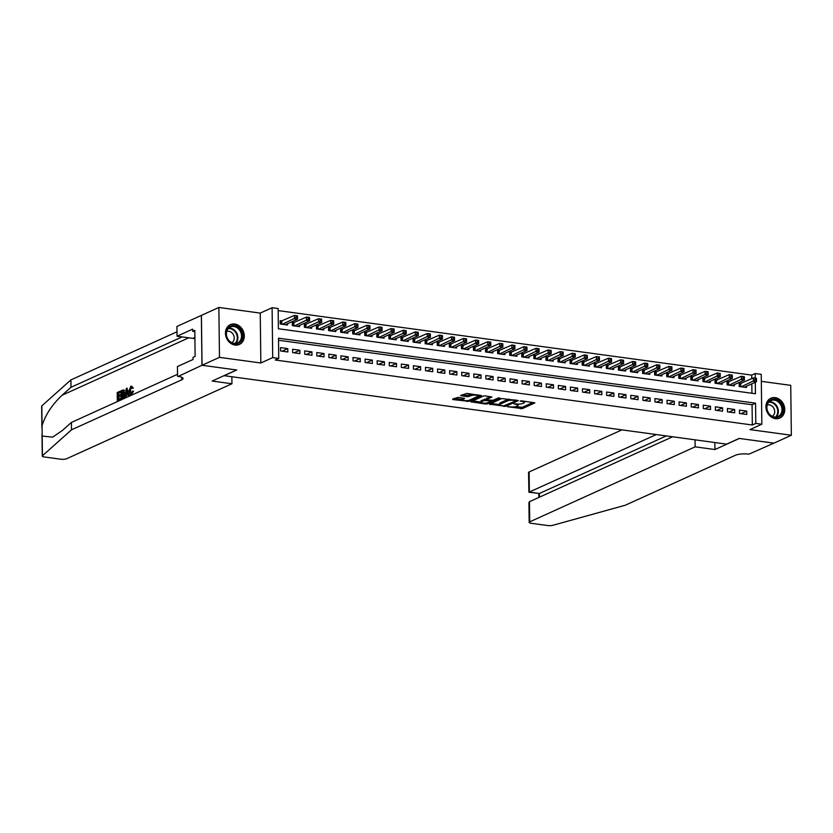 <?xml version="1.0" encoding="UTF-8"?>
<svg xmlns="http://www.w3.org/2000/svg" width="833" height="833" viewBox="0 0 833 833"><rect width="100%" height="100%" fill="white"/><g stroke="black" fill="none" stroke-linecap="round" stroke-linejoin="round"><path stroke-width="1.25" d="M507.547 406.733L522.364 408.628L534.88 402.86L521.604 400.85L520.167 401.079L522.27 401.506A4.384 1.114 179.3 0 1 524.457 402.443A4.384 1.114 179.3 0 1 523.874 403.016L522.843 403.484A4.384 1.114 179.3 0 1 516.856 403.953L513.919 403.838L515.898 404.39A4.384 1.114 179.3 0 1 518.095 405.338A4.384 1.114 179.3 0 1 517.501 405.9L516.47 406.369A4.384 1.114 179.3 0 1 510.494 406.848L507.547 406.733M235 345.06A10.881 9.09 65.6 0 0 239.373 344.456A10.881 9.09 65.6 0 0 243.986 333.273A10.881 9.09 65.6 0 0 234.75 324.027A10.881 9.09 65.6 0 0 230.377 324.631A10.881 9.09 65.6 0 0 225.764 335.814A10.881 9.09 65.6 0 0 235 345.06M775.471 418.676A10.881 9.09 65.6 0 0 779.834 418.072A10.881 9.09 65.6 0 0 784.457 406.889A10.881 9.09 65.6 0 0 775.221 397.643A10.881 9.09 65.6 0 0 770.848 398.247A10.881 9.09 65.6 0 0 766.225 409.43A10.881 9.09 65.6 0 0 775.471 418.676M457.931 397.403L452.6 399.122L453.1 399.601L468.958 401.35L481.474 395.581L466.803 393.384L460.566 395.602L467.24 396.716L471.186 395.623A3.665 0.937 179.3 0 1 475.299 395.144A3.665 0.937 179.3 0 1 478.017 396.008A3.665 0.937 179.3 0 1 477.528 396.487L469.406 400.173A3.665 0.937 179.3 0 1 465.293 400.652A3.665 0.937 179.3 0 1 462.575 399.788A3.665 0.937 179.3 0 1 463.065 399.309L464.606 398.518L463.919 398.226L457.931 397.403M202.034 365.271L201.419 315.374L218.871 307.46L219.475 357.357L202.034 365.271L236.759 369.998L224.192 375.693L726.615 444.135L739.183 438.429L773.899 443.166L791.35 435.253L749.981 429.609L761.851 424.236L755.812 423.414L752.324 424.997L275.254 360.012L278.743 358.429L272.703 357.607L272.099 307.71L278.139 308.533L278.389 328.764L755.448 393.738L755.302 382.232M219.475 357.357L260.844 362.99L272.703 357.607M489.471 404.14L505.829 406.369L518.345 400.6L501.799 398.549L489.471 404.14M485.524 404.015L470.853 401.808L483.369 396.039L485.233 395.894L491.907 396.997L486.722 399.444L487.222 399.923L493.063 400.309L498.269 397.955L500.06 398.049L487.399 403.859L485.524 404.015L485.514 403.141M791.35 435.253L790.736 385.346L761.32 381.347M282.314 320.924L280.2 320.632L280.242 324.006L287.489 324.995L287.479 323.756M294.393 322.569L292.279 322.277L292.321 325.651L299.568 326.64L299.557 325.401M306.471 324.214L304.357 323.922L304.399 327.296L311.646 328.285L311.625 327.046M318.55 325.859L316.436 325.568L316.478 328.941L323.725 329.93L323.704 328.691M330.628 327.504L328.514 327.213L328.556 330.586L335.803 331.576L335.782 330.337M342.707 329.15L340.593 328.858L340.635 332.232L347.882 333.221L347.861 331.982M354.785 330.795L352.671 330.503L352.713 333.877L359.96 334.866L359.939 333.627M366.864 332.44L364.75 332.148L364.781 335.522L372.028 336.511L372.018 335.272M378.932 334.085L376.818 333.794L376.86 337.167L384.107 338.156L384.096 336.917M391.01 335.73L388.896 335.439L388.938 338.812L396.185 339.802L396.175 338.552M403.089 337.375L400.975 337.084L401.017 340.458L408.264 341.447L408.253 340.197M415.167 339.021L413.053 338.729L413.095 342.103L420.342 343.092L420.332 341.842M427.246 340.666L425.132 340.374L425.174 343.748L432.421 344.737L432.41 343.488M439.324 342.311L437.21 342.019L437.252 345.393L444.499 346.382L444.478 345.133M451.403 343.956L449.289 343.665L449.331 347.038L456.578 348.017L456.557 346.778M463.481 345.601L461.367 345.31L461.409 348.683L468.656 349.662L468.635 348.423M475.56 347.246L473.446 346.955L473.488 350.329L480.735 351.307L480.714 350.068M487.638 348.892L485.524 348.6L485.566 351.974L492.813 352.953L492.792 351.713M499.717 350.537L497.603 350.245L497.634 353.619L504.881 354.598L504.871 353.359M511.785 352.172L509.671 351.89L509.713 355.264L516.96 356.243L516.949 355.004M523.863 353.817L521.75 353.536L521.791 356.909L529.038 357.888L529.028 356.649M535.942 355.462L533.828 355.181L533.87 358.554L541.117 359.533L541.106 358.294M548.02 357.107L545.907 356.826L545.948 360.2L553.195 361.178L553.185 359.939M560.099 358.752L557.985 358.471L558.027 361.845L565.274 362.824L565.263 361.584M572.177 360.397L570.064 360.116L570.105 363.49L577.352 364.469L577.331 363.23M584.256 362.043L582.142 361.761L582.184 365.135L589.431 366.114L589.41 364.875M596.334 363.688L594.221 363.407L594.262 366.78L601.509 367.759L601.488 366.52M608.413 365.333L606.299 365.052L606.341 368.425L613.588 369.404L613.567 368.165M620.491 366.978L618.378 366.697L618.419 370.071L625.666 371.049L625.645 369.81M632.559 368.623L630.456 368.342L630.487 371.716L637.734 372.695L637.724 371.456M644.638 370.269L642.524 369.987L642.566 373.361L649.813 374.34L649.802 373.101M656.716 371.914L654.603 371.633L654.644 374.996L661.891 375.985L661.881 374.746M668.795 373.559L666.681 373.278L666.723 376.641L673.97 377.63L673.959 376.391M680.873 375.204L678.76 374.923L678.801 378.286L686.048 379.275L686.038 378.036M692.952 376.849L690.838 376.568L690.88 379.931L698.127 380.92L698.106 379.681M705.03 378.494L702.917 378.213L702.958 381.576L710.205 382.566L710.185 381.327M717.109 380.14L714.995 379.858L715.037 383.222L722.284 384.211L722.263 382.972M729.187 381.785L727.074 381.504L727.115 384.867L734.362 385.856L734.342 384.617M739.517 413.491L746.764 414.48L746.722 411.106L739.475 410.117L739.517 413.491M727.438 411.846L734.685 412.835L734.644 409.461L727.396 408.472L727.438 411.846M715.36 410.2L722.607 411.19L722.565 407.816L715.328 406.827L715.36 410.2M703.291 408.555L710.539 409.544L710.497 406.171L703.25 405.182L703.291 408.555M691.213 406.91L698.46 407.899L698.418 404.526L691.171 403.536L691.213 406.91M679.134 405.265L686.382 406.254L686.34 402.88L679.093 401.891L679.134 405.265M667.056 403.62L674.303 404.609L674.261 401.235L667.014 400.246L667.056 403.62M654.977 401.975L662.225 402.964L662.183 399.59L654.936 398.601L654.977 401.975M642.899 400.329L650.146 401.319L650.104 397.945L642.857 396.956L642.899 400.329M630.82 398.684L638.068 399.673L638.026 396.3L630.779 395.311L630.82 398.684M618.742 397.039L625.989 398.028L625.947 394.655L618.7 393.665L618.742 397.039M606.663 395.394L613.911 396.383L613.869 393.009L606.622 392.02L606.663 395.394M594.585 393.749L601.832 394.738L601.79 391.364L594.543 390.375L594.585 393.749M582.506 392.104L589.754 393.093L589.712 389.719L582.475 388.73L582.506 392.104M570.438 390.458L577.685 391.448L577.644 388.074L570.397 387.085L570.438 390.458M558.36 388.813L565.607 389.802L565.565 386.429L558.318 385.44L558.36 388.813M546.281 387.168L553.529 388.157L553.487 384.784L546.24 383.794L546.281 387.168M534.203 385.523L541.45 386.512L541.408 383.138L534.161 382.149L534.203 385.523M522.124 383.878L529.371 384.867L529.33 381.493L522.083 380.504L522.124 383.878M510.046 382.232L517.293 383.222L517.251 379.848L510.004 378.859L510.046 382.232M497.967 380.587L505.214 381.576L505.173 378.203L497.926 377.214L497.967 380.587M485.889 378.942L493.136 379.931L493.094 376.558L485.847 375.568L485.889 378.942M473.81 377.297L481.058 378.286L481.016 374.912L473.769 373.923L473.81 377.297M461.732 375.652L468.979 376.641L468.937 373.267L461.69 372.278L461.732 375.652M449.664 374.007L456.901 374.996L456.859 371.622L449.622 370.633L449.664 374.007M437.585 372.361L444.832 373.351L444.791 369.977L437.544 368.988L437.585 372.361M425.507 370.716L432.754 371.705L432.712 368.332L425.465 367.343L425.507 370.716M413.428 369.071L420.675 370.06L420.634 366.687L413.387 365.697L413.428 369.071M401.35 367.426L408.597 368.415L408.555 365.041L401.308 364.052L401.35 367.426M389.271 365.781L396.518 366.77L396.477 363.396L389.23 362.407L389.271 365.781M377.193 364.136L384.44 365.125L384.398 361.751L377.151 360.762L377.193 364.136M365.114 362.49L372.361 363.48L372.32 360.106L365.073 359.117L365.114 362.49M353.036 360.845L360.283 361.834L360.241 358.461L352.994 357.472L353.036 360.845M340.957 359.2L348.204 360.189L348.163 356.816L340.916 355.826L340.957 359.2M328.879 357.555L336.126 358.544L336.084 355.17L328.837 354.181L328.879 357.555M316.811 355.91L324.047 356.899L324.016 353.525L316.769 352.536L316.811 355.91M304.732 354.264L311.979 355.254L311.938 351.88L304.691 350.891L304.732 354.264M292.654 352.619L299.901 353.609L299.859 350.235L292.612 349.246L292.654 352.619M752.324 424.997L752.074 404.765L278.524 340.26M287.781 348.59L280.534 347.6L280.575 350.974L287.822 351.963L287.781 348.59L282.075 351.182M751.751 378.671L751.71 375.1L278.16 310.594M751.928 393.259L751.814 383.815M741.266 383.43L739.152 383.149L739.194 386.512L746.441 387.501L746.42 386.262M260.844 362.99L260.24 313.093L218.871 307.46M260.24 313.093L272.099 307.71M751.71 375.1L755.198 373.517L761.237 374.34L761.851 424.236M755.812 423.414L755.562 403.182L278.503 338.198L278.743 358.429M755.26 378.182L755.198 373.517M752.074 404.765L755.562 403.182M746.722 411.106L741.016 413.689M734.644 409.461L728.937 412.043M722.565 407.816L716.859 410.398M710.497 406.171L704.78 408.753M698.418 404.526L692.712 407.108M686.34 402.88L680.634 405.463M674.261 401.235L668.555 403.818M662.183 399.59L656.477 402.172M650.104 397.945L644.398 400.527M638.026 396.3L632.32 398.882M625.947 394.655L620.241 397.237M613.869 393.009L608.163 395.602M601.79 391.364L596.084 393.957M589.712 389.719L584.006 392.312M577.644 388.074L571.927 390.667M565.565 386.429L559.859 389.021M553.487 384.784L547.781 387.376M541.408 383.138L535.702 385.731M529.33 381.493L523.624 384.086M517.251 379.848L511.545 382.441M505.173 378.203L499.467 380.796M493.094 376.558L487.388 379.15M481.016 374.912L475.31 377.505M468.937 373.267L463.231 375.86M456.859 371.622L451.153 374.215M444.791 369.977L439.074 372.57M432.712 368.332L427.006 370.924M420.634 366.687L414.928 369.279M408.555 365.041L402.849 367.634M396.477 363.396L390.771 365.989M384.398 361.751L378.692 364.344M372.32 360.106L366.614 362.699M360.241 358.461L354.535 361.053M348.163 356.816L342.457 359.408M336.084 355.17L330.378 357.763M324.016 353.525L318.3 356.118M311.938 351.88L306.221 354.473M299.859 350.235L294.153 352.828M515.294 406.723L522.353 407.275L533.078 402.412M515.866 400.465L516.543 400.152M491.064 403.422L499.706 404.599M503.611 405.91L515.742 400.902L513.68 400.329A4.384 1.114 179.3 0 0 507.693 400.808L500.289 404.161A4.384 1.114 179.3 0 0 499.706 404.734A4.384 1.114 179.3 0 0 501.893 405.681L503.611 405.91M508.848 399.111A4.384 1.114 179.3 0 0 507.672 399.465L507.693 400.808M499.706 404.734L499.685 403.391A4.384 1.114 179.3 0 1 500.279 402.818L507.672 399.465M481.037 402.058L472.634 400.912M490.106 396.56L486.711 398.455M491.814 400.496L490.918 400.912M481.536 401.798A3.665 0.937 179.3 0 0 481.037 402.277A3.665 0.937 179.3 0 0 483.765 403.151A3.665 0.937 179.3 0 0 487.878 402.662L490.731 401.371L490.231 400.892L484.389 400.506L481.536 401.798L481.516 400.454A3.665 0.937 179.3 0 0 481.026 400.933L481.037 402.277M481.516 400.454L486.534 399.049M462.836 398.07A3.665 0.937 179.3 0 0 462.554 398.434L462.575 399.788M471.801 394.061A3.665 0.937 179.3 0 0 471.166 394.28L471.186 395.623M462.346 394.707L467.219 395.363L471.166 394.28M478.017 395.894L479.673 395.134M454.193 398.403L462.565 399.538M744.327 387.22L756.468 381.712L753.449 381.295L753.407 377.922L739.163 384.044M755.229 378.651L753.407 377.922L756.426 378.338L755.229 378.651L755.25 379.994L756.458 380.16L756.437 378.817M755.25 379.994L741.308 386.804M756.458 380.16L756.468 381.712M770.619 399.975A9.413 7.872 -114.4 0 1 781.791 404.828A9.413 7.872 -114.4 0 1 778.959 416.854A9.413 7.872 -114.4 0 1 767.787 412.002A9.413 7.872 -114.4 0 1 770.619 399.975M778.303 416.385A8.715 7.289 65.6 0 0 781 405.4A8.715 7.289 65.6 0 0 770.837 400.631A8.715 7.289 65.6 0 0 770.577 400.756A8.715 7.289 65.6 0 0 767.88 411.741A8.715 7.289 65.6 0 0 778.043 416.51A8.715 7.289 65.6 0 0 778.303 416.385M772.316 416.323A6.206 5.185 65.6 0 0 774.065 408.743A6.206 5.185 65.6 0 0 767.203 405.067M778.74 418.468A10.808 9.038 65.6 0 0 779.251 418.26A10.808 9.038 65.6 0 0 779.573 418.104A10.808 9.038 65.6 0 0 782.926 404.484A10.808 9.038 65.6 0 0 770.317 398.57A10.808 9.038 65.6 0 0 769.994 398.726A10.808 9.038 65.6 0 0 769.827 398.82M230.147 326.359A9.413 7.872 -114.4 0 1 241.32 331.211A9.413 7.872 -114.4 0 1 238.488 343.238A9.413 7.872 -114.4 0 1 227.315 338.385A9.413 7.872 -114.4 0 1 230.147 326.359M237.832 342.769A8.715 7.289 65.6 0 0 240.529 331.784A8.715 7.289 65.6 0 0 230.366 327.015A8.715 7.289 65.6 0 0 230.106 327.14A8.715 7.289 65.6 0 0 227.409 338.125A8.715 7.289 65.6 0 0 237.572 342.894A8.715 7.289 65.6 0 0 237.832 342.769M231.845 342.707A6.206 5.185 65.6 0 0 233.594 335.126A6.206 5.185 65.6 0 0 226.732 331.451M238.269 344.852A10.808 9.038 65.6 0 0 238.779 344.643A10.808 9.038 65.6 0 0 239.102 344.487A10.808 9.038 65.6 0 0 242.455 330.868A10.808 9.038 65.6 0 0 229.846 324.953A10.808 9.038 65.6 0 0 229.523 325.109A10.808 9.038 65.6 0 0 229.356 325.203M621.918 429.87L529.122 471.957L529.361 492.116L539.388 493.48L539.43 497.176M656.289 434.555L528.903 492.241L539.388 493.48L666.317 435.919M714.933 449.539L695.128 446.842L529.726 521.854A4.186 1.072 179.3 0 0 529.163 522.395A4.186 1.072 179.3 0 0 531.256 523.301L547.739 525.54A4.186 1.072 179.3 0 0 552.852 525.3L625.271 505.235L735.529 455.224A9.767 2.499 -0.7 0 1 748.877 454.162L773.961 443.135L739.36 438.46L714.933 449.539L714.849 442.531M695.128 446.842L695.045 439.824M672.616 436.773L529.476 501.695L529.726 521.854M528.903 492.241L528.559 472.498A4.186 1.072 -0.7 0 1 529.122 471.957M529.163 522.395L528.924 502.788L529.476 501.695M120.358 399.257L117.297 400.642L120.9 399.33A18.17 15.181 65.6 0 0 121.066 398.424L120.348 398.32L120.9 399.33M118.65 399.09A18.17 15.181 65.6 0 0 118.807 396.779L121.004 395.779A18.17 15.181 65.6 0 0 120.983 394.842L120.025 394.707L120.046 395.644L121.004 395.779M118.755 395.29A18.17 15.181 65.6 0 0 118.515 393.322L120.879 392.249A18.17 15.181 65.6 0 0 120.691 391.291L120.16 392.145L120.879 392.249M124.523 390.323L123.805 390.011L124.523 390.323L123.846 390.24L124.544 393.249C124.586 395.831 123.95 397.487 122.659 398.216L121.16 398.892L121.056 390.802L123.232 389.927M121.16 398.892L122.659 398.216M131.458 394.634L133.53 391.218L132.614 391.094L131.458 394.634L130.24 394.696L130.937 394.561C129.656 394.925 128.99 393.811 128.948 391.229L130.823 386.262L131.937 386.241M131.572 393.749L130.5 391.094L130.666 388.615M130.823 386.262L132.468 387.886L131.885 388.397L133.353 388.011L131.343 386.335M41.91 427.589L41.65 406.181A4.186 1.072 -0.7 0 1 41.817 405.879L70.899 379.91L70.992 387.293L62.069 395.259C52.156 404.619 45.482 414.73 42.056 425.611L42.181 436.044L52.656 437.138L62.506 430.39L71.419 422.425L177.523 374.298M124.773 397.258L126.335 388.407L127.001 388.105L128.761 395.446L128.136 395.727L127.636 393.457L125.845 394.259L124.773 397.258L125.95 397.039L126.751 394.384L127.741 393.936M128.136 395.727L129.313 395.519L127.001 388.105M231.949 383.753L66.557 458.764A4.186 1.072 179.3 0 1 60.84 459.222L44.347 456.973A4.186 1.072 179.3 0 1 42.264 456.078A4.186 1.072 179.3 0 1 42.421 455.776L71.513 429.807L181.781 379.796A9.767 2.499 179.3 0 0 183.083 378.526A9.767 2.499 179.3 0 0 178.21 376.433L201.971 365.26L236.572 369.977L212.144 381.056L231.949 383.753L231.866 376.745M177.544 376.339L177.429 366.562L193.058 359.471L193.027 357.315L195.13 356.368L194.807 330.337L192.715 331.284L192.683 329.129L177.054 336.22L176.94 326.442L201.419 315.374M201.357 315.363L201.971 365.26M71.419 422.425L71.513 429.807M70.899 379.91L177.002 331.784M181.969 336.886A9.767 2.499 179.3 0 1 181.261 337.282L70.992 387.293M177.054 336.22L192.819 338.365A15.692 13.109 -114.4 0 1 194.912 338.833M192.715 331.284L194.818 331.576M131.885 388.397L130.812 387.21L129.542 390.958L130.875 393.655L132.614 391.094M129.542 390.958L130.5 391.094M132.468 387.886L133.353 388.011M126.418 390.812L126.012 393.249L127.439 392.603L126.678 389.188L126.418 390.812L127.064 390.906M125.398 396.966L125.95 397.039M125.845 394.259L126.751 394.384M128.761 395.446L129.313 395.519M126.97 393.374L127.314 390.937M121.743 397.695L123.586 396.279L123.95 393.499L123.201 390.937L121.66 391.468L121.743 397.695M123.201 390.937L122.378 391.562A18.17 15.181 65.6 0 1 122.524 397.341M124.544 393.249L125.46 393.374M121.66 391.468L122.378 391.562M120.046 395.644L117.838 396.643L117.87 399.444L120.348 398.32M117.838 396.643L118.807 396.779M120.16 392.145L117.797 393.218L117.828 395.706L120.025 394.707M117.797 393.218L118.515 393.322M117.297 400.642L117.193 392.551L120.15 391.218M732.249 385.575L744.39 380.067L741.37 379.65L741.328 376.277L727.084 382.399M743.151 377.005L741.328 376.277L744.348 376.693L743.151 377.005L743.171 378.349L744.379 378.515L744.358 377.172M743.171 378.349L729.229 385.158M744.379 378.515L744.39 380.067M720.17 383.93L732.311 378.421L729.291 378.005L729.25 374.631L715.006 380.754M731.072 375.36L729.25 374.631L732.269 375.048L731.072 375.36L731.093 376.703L732.301 376.87L732.28 375.527M731.093 376.703L717.151 383.513M732.301 376.87L732.311 378.421M708.092 382.285L720.233 376.776L717.213 376.36L717.171 372.986L702.927 379.109M718.994 373.715L717.171 372.986L720.191 373.403L718.994 373.715L719.014 375.058L720.222 375.225L720.201 373.882M719.014 375.058L705.072 381.868M720.222 375.225L720.233 376.776M696.013 380.639L708.154 375.131L705.135 374.715L705.093 371.341L690.849 377.464M706.925 372.07L705.093 371.341L708.112 371.757L706.925 372.07L706.936 373.413L708.144 373.58L708.133 372.236M706.936 373.413L692.994 380.223M708.144 373.58L708.154 375.131M683.935 378.994L696.076 373.486L693.056 373.069L693.014 369.696L678.77 375.818M694.847 370.425L693.014 369.696L696.034 370.112L694.847 370.425L694.857 371.768L696.065 371.935L696.055 370.591M694.857 371.768L680.915 378.578M696.065 371.935L696.076 373.486M671.856 377.349L683.997 371.841L680.977 371.424L680.936 368.051L666.692 374.173M682.768 368.78L680.936 368.051L683.955 368.467L682.768 368.78L682.779 370.123L683.987 370.289L683.976 368.946M682.779 370.123L668.837 376.933M683.987 370.289L683.997 371.841M659.778 375.704L671.919 370.196L668.899 369.779L668.868 366.405L654.613 372.528M670.69 367.134L668.868 366.405L671.887 366.822L670.69 367.134L670.7 368.478L671.908 368.644L671.898 367.301M670.7 368.478L656.758 375.287M671.908 368.644L671.919 370.196M647.699 374.059L659.851 368.55L656.831 368.134L656.789 364.76L642.535 370.883M658.611 365.489L656.789 364.76L659.809 365.177L658.611 365.489L658.632 366.832L659.84 366.999L659.819 365.656M658.632 366.832L644.68 373.642M659.84 366.999L659.851 368.55M635.621 372.413L647.772 366.905L644.752 366.489L644.711 363.115L630.466 369.238M646.533 363.844L644.711 363.115L647.73 363.532L646.533 363.844L646.554 365.187L647.762 365.354L647.741 364.011M646.554 365.187L632.601 371.997M647.762 365.354L647.772 366.905M623.553 370.768L635.694 365.26L632.674 364.844L632.632 361.47L618.388 367.592M634.454 362.199L632.632 361.47L635.652 361.886L634.454 362.199L634.475 363.542L635.683 363.709L635.662 362.365M634.475 363.542L620.533 370.352M635.683 363.709L635.694 365.26M611.474 369.123L623.615 363.615L620.595 363.198L620.554 359.825L606.309 365.947M622.376 360.554L620.554 359.825L623.573 360.241L622.376 360.554L622.397 361.897L623.605 362.063L623.584 360.72M622.397 361.897L608.454 368.707M623.605 362.063L623.615 363.615M599.396 367.478L611.537 361.97L608.517 361.553L608.475 358.18L594.231 364.302M610.297 358.908L608.475 358.18L611.495 358.596L610.297 358.908L610.318 360.252L611.526 360.418L611.505 359.075M610.318 360.252L596.376 367.061M611.526 360.418L611.537 361.97M587.317 365.833L599.458 360.325L596.438 359.908L596.397 356.534L582.152 362.657M598.219 357.263L596.397 356.534L599.416 356.951L598.219 357.263L598.24 358.606L599.448 358.773L599.427 357.43M598.24 358.606L584.297 365.416M599.448 358.773L599.458 360.325M575.239 364.188L587.38 358.679L584.36 358.263L584.318 354.889L570.074 361.012M586.14 355.618L584.318 354.889L587.338 355.306L586.14 355.618L586.161 356.961L587.369 357.128L587.348 355.785M586.161 356.961L572.219 363.771M587.369 357.128L587.38 358.679M563.16 362.542L575.301 357.034L572.281 356.618L572.24 353.254L557.995 359.367M574.072 353.973L572.24 353.254L575.259 353.661L574.072 353.973L574.083 355.316L575.291 355.483L575.28 354.14M574.083 355.316L560.14 362.126M575.291 355.483L575.301 357.034M551.082 360.897L563.223 355.389L560.203 354.973L560.161 351.609L545.917 357.721M561.994 352.328L560.161 351.609L563.181 352.015L561.994 352.328L562.004 353.681L563.212 353.838L563.202 352.494M562.004 353.681L548.062 360.481M563.212 353.838L563.223 355.389M539.003 359.252L551.144 353.744L548.124 353.327L548.083 349.964L533.838 356.076M549.915 350.683L548.083 349.964L551.102 350.37L549.915 350.683L549.926 352.036L551.134 352.192L551.123 350.849M549.926 352.036L535.983 358.836M551.134 352.192L551.144 353.744M526.925 357.607L539.066 352.099L536.056 351.682L536.015 348.319L521.76 354.431M537.837 349.037L536.015 348.319L539.034 348.725L537.837 349.037L537.847 350.391L539.055 350.547L539.045 349.204M537.847 350.391L523.905 357.19M539.055 350.547L539.066 352.099M514.846 355.962L526.997 350.454L523.978 350.037L523.936 346.674L509.681 352.786M525.758 347.392L523.936 346.674L526.956 347.08L525.758 347.392L525.779 348.746L526.987 348.902L526.966 347.559M525.779 348.746L511.826 355.545M526.987 348.902L526.997 350.454M502.768 354.317L514.919 348.808L511.899 348.392L511.858 345.029L497.613 351.141M513.68 345.747L511.858 345.029L514.877 345.435L513.68 345.747L513.701 347.101L514.909 347.257L514.888 345.914M513.701 347.101L499.748 353.9M514.909 347.257L514.919 348.808M490.699 352.671L502.84 347.163L499.821 346.747L499.779 343.383L485.535 349.496M501.601 344.102L499.779 343.383L502.799 343.79L501.601 344.102L501.622 345.456L502.83 345.612L502.809 344.268M501.622 345.456L487.68 352.255M502.83 345.612L502.84 347.163M478.621 351.026L490.762 345.518L487.742 345.101L487.701 341.738L473.456 347.85M489.523 342.457L487.701 341.738L490.72 342.144L489.523 342.457L489.544 343.81L490.752 343.967L490.731 342.623M489.544 343.81L475.601 350.61M490.752 343.967L490.762 345.518M466.542 349.381L478.683 343.873L475.664 343.456L475.622 340.093L461.378 346.205M477.444 340.812L475.622 340.093L478.642 340.499L477.444 340.812L477.465 342.165L478.673 342.321L478.652 340.978M477.465 342.165L463.523 348.965M478.673 342.321L478.683 343.873M454.464 347.736L466.605 342.228L463.585 341.811L463.544 338.448L449.299 344.56M465.366 339.166L463.544 338.448L466.563 338.854L465.366 339.166L465.387 340.52L466.595 340.676L466.574 339.333M465.387 340.52L451.444 347.319M466.595 340.676L466.605 342.228M442.385 346.091L454.526 340.582L451.507 340.166L451.465 336.803L437.221 342.915M453.298 337.521L451.465 336.803L454.485 337.209L453.298 337.521L453.308 338.875L454.516 339.031L454.495 337.688M453.308 338.875L439.366 345.674M454.516 339.031L454.526 340.582M430.307 344.446L442.448 338.937L439.428 338.521L439.387 335.158L425.142 341.27M441.219 335.876L439.387 335.158L442.406 335.564L441.219 335.876L441.23 337.23L442.438 337.386L442.427 336.043M441.23 337.23L427.287 344.029M442.438 337.386L442.448 338.937M418.228 342.8L430.369 337.292L427.35 336.876L427.308 333.512L413.064 339.625M429.141 334.231L427.308 333.512L430.328 333.918L429.141 334.231L429.151 335.584L430.359 335.741L430.349 334.397M429.151 335.584L415.209 342.384M430.359 335.741L430.369 337.292M406.15 341.155L418.291 335.647L415.271 335.23L415.23 331.867L400.985 337.979M417.062 332.586L415.23 331.867L418.249 332.273L417.062 332.586L417.073 333.939L418.281 334.095L418.27 332.752M417.073 333.939L403.13 340.739M418.281 334.095L418.291 335.647M394.071 339.51L406.223 334.002L403.203 333.585L403.162 330.222L388.907 336.334M404.984 330.94L403.162 330.222L406.181 330.628L404.984 330.94L404.994 332.294L406.202 332.45L406.192 331.107M404.994 332.294L391.052 339.093M406.202 332.45L406.223 334.002M381.993 337.865L394.144 332.357L391.125 331.94L391.083 328.577L376.839 334.689M392.905 329.295L391.083 328.577L394.103 328.983L392.905 329.295L392.926 330.649L394.134 330.805L394.113 329.462M392.926 330.649L378.973 337.448M394.134 330.805L394.144 332.357M369.914 336.22L382.066 330.711L379.046 330.295L379.005 326.932L364.76 333.044M380.827 327.65L379.005 326.932L382.024 327.338L380.827 327.65L380.848 329.004L382.055 329.16L382.035 327.817M380.848 329.004L366.895 335.803M382.055 329.16L382.066 330.711M357.846 334.574L369.987 329.066L366.968 328.65L366.926 325.286L352.682 331.399M368.748 326.005L366.926 325.286L369.946 325.693L368.748 326.005L368.769 327.359L369.977 327.515L369.956 326.172M368.769 327.359L354.827 334.158M369.977 327.515L369.987 329.066M345.768 332.929L357.909 327.421L354.889 327.015L354.848 323.641L340.603 329.753M356.67 324.36L354.848 323.641L357.867 324.047L356.67 324.36L356.691 325.713L357.898 325.88L357.878 324.526M356.691 325.713L342.748 332.513M357.898 325.88L357.909 327.421M333.689 331.284L345.83 325.776L342.811 325.37L342.769 321.996L328.525 328.108M344.591 322.715L342.769 321.996L345.789 322.402L344.591 322.715L344.612 324.068L345.82 324.235L345.799 322.881M344.612 324.068L330.67 330.868M345.82 324.235L345.83 325.776M321.611 329.639L333.752 324.131L330.732 323.725L330.691 320.351L316.446 326.474M332.513 321.069L330.691 320.351L333.71 320.757L332.513 321.069L332.534 322.423L333.741 322.59L333.721 321.236M332.534 322.423L318.591 329.222M333.741 322.59L333.752 324.131M309.532 327.994L321.673 322.486L318.654 322.079L318.612 318.706L304.368 324.828M320.445 319.424L318.612 318.706L321.632 319.112L320.445 319.424L320.455 320.778L321.663 320.944L321.653 319.591M320.455 320.778L306.513 327.577M321.663 320.944L321.673 322.486M297.454 326.349L309.595 320.84L306.575 320.434L306.534 317.061L292.289 323.183M308.366 317.779L306.534 317.061L309.553 317.467L308.366 317.779L308.377 319.133L309.584 319.299L309.574 317.946M308.377 319.133L294.434 325.932M309.584 319.299L309.595 320.84M285.375 324.703L297.516 319.195L294.497 318.789L294.455 315.415L280.211 321.538M296.288 316.134L294.455 315.415L297.475 315.822L296.288 316.134L296.298 317.488L297.506 317.654L297.496 316.301M296.298 317.488L282.356 324.297M297.506 317.654L297.516 319.195M515.898 403.828L515.898 404.39M522.26 400.933L522.27 401.506M522.353 407.275L522.364 408.628M520.479 407.431L520.5 408.774M505.818 405.4L505.829 406.369M503.955 405.942L503.955 406.525M489.96 403.922L489.971 404.619M515.388 399.996L515.398 400.569M513.669 399.767L513.68 400.329M500.279 402.818L500.289 404.161M471.53 401.412L471.53 402.11M486.701 398.101L486.722 399.444M487.378 402.839L487.399 403.859M490.231 400.329L490.231 400.892M486.243 399.007L486.264 400.361M484.379 399.153L484.389 400.506M463.054 398.101L463.065 399.309M469.094 395.217L469.114 396.56M467.219 395.363L467.24 396.716M461.243 395.206L461.253 395.894M468.948 400.34L468.958 401.35M467.084 400.642L467.094 401.506M453.09 398.903L453.1 399.601M740.704 383.69L740.745 386.731M740.36 383.794L740.391 386.679M769.151 401.756A8.715 7.289 -114.4 0 1 777.439 407.212A8.715 7.289 -114.4 0 1 776.085 417.031M775.461 417.062A8.434 7.049 65.6 0 0 776.877 407.472A8.434 7.049 65.6 0 0 768.724 402.214M228.69 328.14A8.715 7.289 -114.4 0 1 236.968 333.596A8.715 7.289 -114.4 0 1 235.614 343.415M234.989 343.446A8.434 7.049 65.6 0 0 236.405 333.856A8.434 7.049 65.6 0 0 228.252 328.598M62.069 395.259L188.737 337.813M181.75 377.287L181.781 379.796M41.817 405.879L42.056 425.611M42.181 436.044L42.421 455.776M194.891 337.417L192.819 338.365M728.625 382.045L728.667 385.085M728.281 382.149L728.313 385.033M716.547 380.4L716.588 383.44M716.203 380.504L716.234 383.388M704.468 378.755L704.51 381.795M704.124 378.859L704.156 381.743M692.39 377.11L692.431 380.15M692.046 377.214L692.077 380.098M680.322 375.464L680.353 378.505M679.967 375.568L679.999 378.453M668.243 373.819L668.274 376.86M667.889 373.923L667.931 376.808M656.165 372.174L656.196 375.214M655.81 372.278L655.852 375.162M644.086 370.529L644.117 373.569M643.732 370.633L643.774 373.517M632.008 368.884L632.039 371.924M631.653 368.988L631.695 371.872M619.929 367.238L619.971 370.279M619.585 367.343L619.617 370.227M607.851 365.593L607.892 368.634M607.507 365.697L607.538 368.582M595.772 363.948L595.814 366.989M595.428 364.052L595.46 366.936M583.694 362.303L583.735 365.343M583.35 362.407L583.381 365.291M571.615 360.658L571.657 363.698M571.271 360.762L571.303 363.646M559.537 359.013L559.578 362.053M559.193 359.117L559.224 362.001M547.468 357.367L547.5 360.408M547.114 357.472L547.156 360.356M535.39 355.722L535.421 358.763M535.036 355.826L535.078 358.711M523.311 354.077L523.343 357.118M522.957 354.181L522.999 357.065M511.233 352.432L511.264 355.472M510.879 352.536L510.921 355.42M499.154 350.787L499.186 353.827M498.8 350.891L498.842 353.775M487.076 349.142L487.118 352.182M486.732 349.246L486.764 352.13M474.997 347.496L475.039 350.537M474.654 347.6L474.685 350.485M462.919 345.851L462.961 348.892M462.575 345.955L462.607 348.84M450.84 344.206L450.882 347.246M450.497 344.31L450.528 347.194M438.762 342.561L438.804 345.601M438.418 342.665L438.45 345.549M426.683 340.916L426.725 343.956M426.34 341.02L426.371 343.904M414.615 339.27L414.647 342.311M414.261 339.375L414.303 342.259M402.537 337.625L402.568 340.666M402.183 337.729L402.224 340.614M390.458 335.98L390.49 339.021M390.104 336.084L390.146 338.969M378.38 334.335L378.411 337.375M378.026 334.439L378.067 337.323M366.301 332.69L366.333 335.73M365.958 332.794L365.989 335.678M354.223 331.045L354.264 334.085M353.879 331.149L353.91 334.043M342.144 329.399L342.186 332.44M341.801 329.504L341.832 332.398M330.066 327.754L330.107 330.795M329.722 327.858L329.753 330.753M317.987 326.109L318.029 329.15M317.644 326.213L317.675 329.108M305.909 324.464L305.95 327.504M305.565 324.568L305.596 327.463M293.83 322.819L293.872 325.859M293.487 322.923L293.518 325.818M281.762 321.174L281.793 324.214M281.408 321.278L281.45 324.172M518.074 404.067L518.095 405.338M524.446 401.235L524.457 402.443M515.866 400.069L515.877 400.777M486.524 398.278L486.534 399.632M490.908 400.423L490.918 401.194M478.007 394.904L478.017 396.008M538.826 493.594L538.868 497.436M41.994 434.67L42.264 456.078M123.94 390.021L123.367 389.938"/></g></svg>
